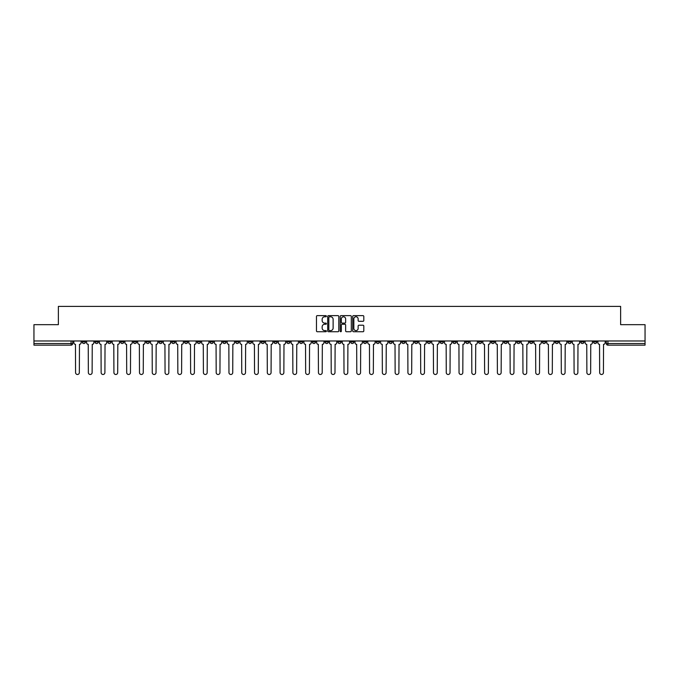 <?xml version="1.0" encoding="UTF-8"?>
<svg xmlns="http://www.w3.org/2000/svg" width="679" height="679" viewBox="0 0 679 679"><rect width="100%" height="100%" fill="white"/><g stroke="black" fill="none" stroke-linecap="round" stroke-linejoin="round"><path stroke-width="1.02" d="M326.387 316.202A0.56 0.56 0 0 0 325.827 315.642L317.28 315.642A0.806 0.806 0 0 0 316.473 316.448L316.473 330.928A0.806 0.806 0 0 0 317.28 331.725L325.827 331.725A0.56 0.56 0 0 0 326.387 331.165A0.56 0.56 0 0 0 325.827 330.605L324.723 330.605A2.572 2.572 0 0 1 322.152 328.025L322.152 326.82A2.572 2.572 0 0 1 324.723 324.248L325.827 324.248A0.56 0.56 0 0 0 326.387 323.688A0.56 0.56 0 0 0 325.827 323.119L324.723 323.119A2.572 2.572 0 0 1 322.152 320.547L322.152 319.342A2.572 2.572 0 0 1 324.723 316.77L325.827 316.77A0.56 0.56 0 0 0 326.387 316.202M504.03 340.977L504.03 341.877L507.315 341.877A1.638 1.638 0 0 1 505.668 343.515A1.638 1.638 0 0 1 504.03 341.877L504.03 340.977M427.337 340.977L427.337 341.877L430.613 341.877A1.638 1.638 0 0 1 428.975 343.515A1.638 1.638 0 0 1 427.337 341.877L427.337 340.977M414.555 340.977L414.555 341.877L417.831 341.877A1.638 1.638 0 0 1 416.193 343.515A1.638 1.638 0 0 1 414.555 341.877L414.555 340.977M337.862 340.977L337.862 341.877L341.138 341.877A1.638 1.638 0 0 1 339.5 343.515A1.638 1.638 0 0 1 337.862 341.877L337.862 340.977M325.08 340.977L325.08 341.877L328.356 341.877A1.638 1.638 0 0 1 326.718 343.515A1.638 1.638 0 0 1 325.08 341.877L325.08 340.977M312.298 340.977L312.298 341.877L315.574 341.877A1.638 1.638 0 0 1 313.936 343.515A1.638 1.638 0 0 1 312.298 341.877L312.298 340.977M286.733 340.977L286.733 341.877L290.009 341.877A1.638 1.638 0 0 1 288.371 343.515A1.638 1.638 0 0 1 286.733 341.877L286.733 340.977M261.169 341.877L261.169 340.977L261.169 341.877A1.638 1.638 0 0 0 262.807 343.515A1.638 1.638 0 0 1 261.169 341.877L264.445 341.877A1.638 1.638 0 0 1 262.807 343.515A1.638 1.638 0 0 0 264.445 341.877L264.445 340.977L264.445 341.877M248.387 341.877L248.387 340.977L248.387 341.877A1.638 1.638 0 0 0 250.025 343.515A1.638 1.638 0 0 1 248.387 341.877L251.663 341.877A1.638 1.638 0 0 1 250.025 343.515M235.605 341.877L235.605 340.977L235.605 341.877A1.638 1.638 0 0 0 237.243 343.515A1.638 1.638 0 0 1 235.605 341.877L238.881 341.877A1.638 1.638 0 0 1 237.243 343.515A1.638 1.638 0 0 0 238.881 341.877L238.881 340.977L238.881 341.877M222.822 340.977L222.822 341.877L226.099 341.877A1.638 1.638 0 0 1 224.46 343.515A1.638 1.638 0 0 1 222.822 341.877L222.822 340.977M210.04 340.977L210.04 341.877L213.316 341.877A1.638 1.638 0 0 1 211.678 343.515A1.638 1.638 0 0 1 210.04 341.877L210.04 340.977M197.258 340.977L197.258 341.877L200.534 341.877A1.638 1.638 0 0 1 198.896 343.515A1.638 1.638 0 0 1 197.258 341.877L197.258 340.977M184.476 341.877L184.476 340.977L184.476 341.877A1.638 1.638 0 0 0 186.114 343.515A1.638 1.638 0 0 1 184.476 341.877L187.752 341.877A1.638 1.638 0 0 1 186.114 343.515M158.903 341.877L158.903 340.977L158.903 341.877A1.638 1.638 0 0 0 160.55 343.515A1.638 1.638 0 0 1 158.903 341.877L162.188 341.877A1.638 1.638 0 0 1 160.55 343.515A1.638 1.638 0 0 0 162.188 341.877L162.188 340.977L162.188 341.877M146.121 341.877L146.121 340.977L146.121 341.877A1.638 1.638 0 0 0 147.759 343.515A1.638 1.638 0 0 1 146.121 341.877L149.405 341.877A1.638 1.638 0 0 1 147.759 343.515A1.638 1.638 0 0 0 149.405 341.877L149.405 340.977L149.405 341.877M133.339 341.877L133.339 340.977L133.339 341.877A1.638 1.638 0 0 0 134.977 343.515A1.638 1.638 0 0 1 133.339 341.877L136.623 341.877A1.638 1.638 0 0 1 134.977 343.515A1.638 1.638 0 0 0 136.623 341.877L136.623 340.977L136.623 341.877M120.556 341.877L120.556 340.977L120.556 341.877A1.638 1.638 0 0 0 122.195 343.515A1.638 1.638 0 0 1 120.556 341.877L123.841 341.877A1.638 1.638 0 0 1 122.195 343.515M107.774 341.877L107.774 340.977L107.774 341.877A1.638 1.638 0 0 0 109.412 343.515A1.638 1.638 0 0 1 107.774 341.877L111.05 341.877A1.638 1.638 0 0 1 109.412 343.515A1.638 1.638 0 0 0 111.05 341.877L111.05 340.977L111.05 341.877M94.992 341.877L94.992 340.977L94.992 341.877A1.638 1.638 0 0 0 96.63 343.515A1.638 1.638 0 0 1 94.992 341.877L98.268 341.877A1.638 1.638 0 0 1 96.63 343.515A1.638 1.638 0 0 0 98.268 341.877L98.268 340.977L98.268 341.877M363.002 321.311A0.806 0.806 0 0 0 363.808 320.505L363.808 316.448A0.806 0.806 0 0 0 363.002 315.642L353.513 315.642A0.806 0.806 0 0 0 352.707 316.448L352.707 330.928A0.806 0.806 0 0 0 353.513 331.725L363.002 331.725A0.806 0.806 0 0 0 363.808 330.928L363.808 326.022A0.806 0.806 0 0 0 363.002 325.216L358.945 325.216A0.806 0.806 0 0 0 358.139 326.022L358.139 328.449A2.147 2.147 0 0 1 355.991 330.605A2.147 2.147 0 0 1 353.835 328.449L353.835 318.918A2.147 2.147 0 0 1 355.991 316.77A2.147 2.147 0 0 1 358.139 318.918L358.139 320.505A0.806 0.806 0 0 0 358.945 321.311L363.002 321.311M33.95 340.977L33.95 324.672L58.369 324.672L58.369 306.399L620.631 306.399L620.631 324.672L645.05 324.672L645.05 340.977L33.95 340.977L33.95 343.515L72.704 343.515L72.704 340.977M338.796 316.448A0.806 0.806 0 0 0 337.989 315.642L328.5 315.642A0.806 0.806 0 0 0 327.694 316.448L327.694 330.928A0.806 0.806 0 0 0 328.5 331.725L337.989 331.725A0.806 0.806 0 0 0 338.796 330.928L338.796 316.448M341.011 315.642L350.5 315.642A0.806 0.806 0 0 1 351.306 316.448L351.306 330.928A0.806 0.806 0 0 1 350.5 331.725L346.434 331.725A0.806 0.806 0 0 1 345.636 330.928L345.636 325.054A0.806 0.806 0 0 0 344.83 324.248L342.131 324.248A0.806 0.806 0 0 0 341.333 325.054L341.333 331.165A0.56 0.56 0 0 1 340.765 331.725A0.56 0.56 0 0 1 340.204 331.165L340.204 316.448A0.806 0.806 0 0 1 341.011 315.642M606.296 340.977L606.296 343.515L645.05 343.515L645.05 345.153L607.934 345.153A1.638 1.638 0 0 1 606.296 343.515A1.638 1.638 0 0 0 607.934 345.153L607.934 340.977M645.05 340.977L645.05 343.515M72.704 343.515A1.638 1.638 0 0 1 71.066 345.153L33.95 345.153L33.95 343.515M596.79 340.977L596.79 341.877A1.638 1.638 0 0 1 595.152 343.515A1.638 1.638 0 0 1 593.514 341.877L596.79 341.877M593.514 340.977L593.514 341.877M584.008 340.977L584.008 341.877A1.638 1.638 0 0 1 582.37 343.515A1.638 1.638 0 0 1 580.732 341.877L584.008 341.877M580.732 340.977L580.732 341.877M571.226 341.877L571.226 340.977L571.226 341.877A1.638 1.638 0 0 1 569.588 343.515A1.638 1.638 0 0 1 567.95 341.877L571.226 341.877A1.638 1.638 0 0 1 569.588 343.515M567.95 340.977L567.95 341.877M558.444 340.977L558.444 341.877A1.638 1.638 0 0 1 556.805 343.515A1.638 1.638 0 0 1 555.159 341.877A1.638 1.638 0 0 0 556.805 343.515M555.159 340.977L555.159 341.877L558.444 341.877M545.661 340.977L545.661 341.877A1.638 1.638 0 0 1 544.023 343.515A1.638 1.638 0 0 1 542.377 341.877L545.661 341.877A1.638 1.638 0 0 1 544.023 343.515M542.377 340.977L542.377 341.877M532.879 340.977L532.879 341.877A1.638 1.638 0 0 1 531.241 343.515A1.638 1.638 0 0 1 529.595 341.877A1.638 1.638 0 0 0 531.241 343.515M529.595 340.977L529.595 341.877L532.879 341.877M520.097 340.977L520.097 341.877A1.638 1.638 0 0 1 518.45 343.515A1.638 1.638 0 0 1 516.812 341.877L520.097 341.877M516.812 340.977L516.812 341.877M507.315 340.977L507.315 341.877A1.638 1.638 0 0 1 505.668 343.515M494.524 340.977L494.524 341.877A1.638 1.638 0 0 1 492.886 343.515A1.638 1.638 0 0 1 491.248 341.877L494.524 341.877M491.248 340.977L491.248 341.877M481.742 340.977L481.742 341.877A1.638 1.638 0 0 1 480.104 343.515A1.638 1.638 0 0 1 478.466 341.877L481.742 341.877M478.466 340.977L478.466 341.877M468.96 340.977L468.96 341.877A1.638 1.638 0 0 1 467.322 343.515A1.638 1.638 0 0 1 465.684 341.877A1.638 1.638 0 0 0 467.322 343.515M465.684 340.977L465.684 341.877L468.96 341.877M456.178 340.977L456.178 341.877A1.638 1.638 0 0 1 454.54 343.515A1.638 1.638 0 0 1 452.901 341.877L456.178 341.877M452.901 340.977L452.901 341.877M443.395 340.977L443.395 341.877A1.638 1.638 0 0 1 441.757 343.515A1.638 1.638 0 0 1 440.119 341.877L443.395 341.877M440.119 340.977L440.119 341.877M430.613 340.977L430.613 341.877M417.831 340.977L417.831 341.877L417.831 340.977M405.049 340.977L405.049 341.877A1.638 1.638 0 0 1 403.411 343.515A1.638 1.638 0 0 1 401.773 341.877L405.049 341.877M401.773 340.977L401.773 341.877M392.267 340.977L392.267 341.877A1.638 1.638 0 0 1 390.629 343.515A1.638 1.638 0 0 1 388.991 341.877L392.267 341.877M388.991 340.977L388.991 341.877M379.485 340.977L379.485 341.877A1.638 1.638 0 0 1 377.847 343.515A1.638 1.638 0 0 1 376.208 341.877L379.485 341.877M376.208 340.977L376.208 341.877M366.702 340.977L366.702 341.877A1.638 1.638 0 0 1 365.064 343.515A1.638 1.638 0 0 1 363.426 341.877L366.702 341.877M363.426 340.977L363.426 341.877M353.92 340.977L353.92 341.877A1.638 1.638 0 0 1 352.282 343.515A1.638 1.638 0 0 1 350.644 341.877L353.92 341.877M350.644 340.977L350.644 341.877M341.138 340.977L341.138 341.877A1.638 1.638 0 0 1 339.5 343.515M328.356 340.977L328.356 341.877M315.574 341.877L315.574 340.977L315.574 341.877A1.638 1.638 0 0 1 313.936 343.515M302.792 340.977L302.792 341.877A1.638 1.638 0 0 1 301.153 343.515A1.638 1.638 0 0 1 299.515 341.877A1.638 1.638 0 0 0 301.153 343.515A1.638 1.638 0 0 0 302.792 341.877L299.515 341.877L299.515 340.977M290.009 341.877L290.009 340.977L290.009 341.877A1.638 1.638 0 0 1 288.371 343.515M277.227 340.977L277.227 341.877A1.638 1.638 0 0 1 275.589 343.515A1.638 1.638 0 0 1 273.951 341.877A1.638 1.638 0 0 0 275.589 343.515M273.951 340.977L273.951 341.877L277.227 341.877M251.663 340.977L251.663 341.877L251.663 340.977M226.099 341.877L226.099 340.977L226.099 341.877A1.638 1.638 0 0 1 224.46 343.515M213.316 341.877L213.316 340.977L213.316 341.877A1.638 1.638 0 0 1 211.678 343.515M200.534 341.877L200.534 340.977L200.534 341.877A1.638 1.638 0 0 1 198.896 343.515M187.752 340.977L187.752 341.877L187.752 340.977M174.97 341.877L174.97 340.977L174.97 341.877A1.638 1.638 0 0 1 173.332 343.515A1.638 1.638 0 0 1 171.685 341.877L174.97 341.877A1.638 1.638 0 0 1 173.332 343.515M171.685 340.977L171.685 341.877M123.841 340.977L123.841 341.877L123.841 340.977M85.486 340.977L85.486 341.877A1.638 1.638 0 0 1 83.848 343.515A1.638 1.638 0 0 1 82.21 341.877A1.638 1.638 0 0 0 83.848 343.515A1.638 1.638 0 0 0 85.486 341.877L85.486 340.977M82.21 340.977L82.21 341.877L85.486 341.877M329.383 316.77A0.56 0.56 0 0 0 328.823 317.331L328.823 330.036A0.56 0.56 0 0 0 329.383 330.605L330.554 330.605A2.572 2.572 0 0 0 333.126 328.025L333.126 319.342A2.572 2.572 0 0 0 330.554 316.77L329.383 316.77M345.636 318.96A2.147 2.147 0 0 0 343.481 316.813A2.147 2.147 0 0 0 341.333 318.96L341.333 322.321A0.806 0.806 0 0 0 342.131 323.119L344.83 323.119A0.806 0.806 0 0 0 345.636 322.321L345.636 318.96M73.816 340.977L73.816 342.7A1.638 1.638 139.8 0 0 75.454 344.338L75.573 372.601A1.884 1.884 139.8 0 0 77.457 374.485A1.884 1.884 139.8 0 0 79.341 372.601L79.468 344.338A1.638 1.638 139.8 0 0 81.107 342.7L81.107 340.977M86.598 340.977L86.598 342.7A1.638 1.638 139.8 0 0 88.236 344.338L88.355 372.601A1.884 1.884 139.8 0 0 90.239 374.485A1.884 1.884 139.8 0 0 92.123 372.601L92.251 344.338A1.638 1.638 139.8 0 0 93.889 342.7L93.889 340.977M99.38 340.977L99.38 342.7A1.638 1.638 139.8 0 0 101.018 344.338L101.137 372.601A1.884 1.884 139.8 0 0 103.021 374.485A1.884 1.884 139.8 0 0 104.905 372.601L105.033 344.338A1.638 1.638 139.8 0 0 106.671 342.7L106.671 340.977M112.162 340.977L112.162 342.7A1.638 1.638 139.8 0 0 113.8 344.338L113.919 372.601A1.884 1.884 139.8 0 0 115.803 374.485A1.884 1.884 139.8 0 0 117.688 372.601L117.815 344.338A1.638 1.638 139.8 0 0 119.453 342.7L119.453 340.977M124.944 340.977L124.944 342.7A1.638 1.638 139.8 0 0 126.583 344.338L126.701 372.601A1.884 1.884 139.8 0 0 128.586 374.485A1.884 1.884 139.8 0 0 130.47 372.601L130.597 344.338A1.638 1.638 139.8 0 0 132.235 342.7L132.235 340.977M137.727 340.977L137.727 342.7A1.638 1.638 139.8 0 0 139.365 344.338L139.484 372.601A1.884 1.884 139.8 0 0 141.368 374.485A1.884 1.884 139.8 0 0 143.261 372.601L143.379 344.338A1.638 1.638 139.8 0 0 145.017 342.7L145.017 340.977M150.509 340.977L150.509 342.7A1.638 1.638 139.8 0 0 152.147 344.338L152.266 372.601A1.884 1.884 139.8 0 0 154.158 374.485A1.884 1.884 139.8 0 0 156.043 372.601L156.162 344.338A1.638 1.638 139.8 0 0 157.8 342.7L157.8 340.977M163.291 340.977L163.291 342.7A1.638 1.638 139.8 0 0 164.929 344.338L165.056 372.601A1.884 1.884 139.8 0 0 166.941 374.485A1.884 1.884 139.8 0 0 168.825 372.601L168.944 344.338A1.638 1.638 139.8 0 0 170.582 342.7L170.582 340.977M176.073 340.977L176.073 342.7A1.638 1.638 139.8 0 0 177.711 344.338L177.839 372.601A1.884 1.884 139.8 0 0 179.723 374.485A1.884 1.884 139.8 0 0 181.607 372.601L181.726 344.338A1.638 1.638 139.8 0 0 183.364 342.7L183.364 340.977M188.855 340.977L188.855 342.7A1.638 1.638 139.8 0 0 190.493 344.338L190.621 372.601A1.884 1.884 139.8 0 0 192.505 374.485A1.884 1.884 139.8 0 0 194.389 372.601L194.508 344.338A1.638 1.638 139.8 0 0 196.146 342.7L196.146 340.977M201.638 340.977L201.638 342.7A1.638 1.638 139.8 0 0 203.276 344.338L203.403 372.601A1.884 1.884 139.8 0 0 205.287 374.485A1.884 1.884 139.8 0 0 207.171 372.601L207.29 344.338A1.638 1.638 139.8 0 0 208.928 342.7L208.928 340.977M214.42 340.977L214.42 342.7A1.638 1.638 139.8 0 0 216.058 344.338L216.185 372.601A1.884 1.884 139.8 0 0 218.069 374.485A1.884 1.884 139.8 0 0 219.954 372.601L220.072 344.338A1.638 1.638 139.8 0 0 221.71 342.7L221.71 340.977M227.202 340.977L227.202 342.7A1.638 1.638 139.8 0 0 228.84 344.338L228.967 372.601A1.884 1.884 139.8 0 0 230.852 374.485A1.884 1.884 139.8 0 0 232.736 372.601L232.855 344.338A1.638 1.638 139.8 0 0 234.493 342.7L234.493 340.977M239.984 340.977L239.984 342.7A1.638 1.638 139.8 0 0 241.622 344.338L241.749 372.601A1.884 1.884 139.8 0 0 243.634 374.485A1.884 1.884 139.8 0 0 245.518 372.601L245.637 344.338A1.638 1.638 139.8 0 0 247.275 342.7L247.275 340.977M252.766 340.977L252.766 342.7A1.638 1.638 139.8 0 0 254.404 344.338L254.532 372.601A1.884 1.884 139.8 0 0 256.416 374.485A1.884 1.884 139.8 0 0 258.3 372.601L258.419 344.338A1.638 1.638 139.8 0 0 260.057 342.7L260.057 340.977M265.548 340.977L265.548 342.7A1.638 1.638 139.8 0 0 267.187 344.338L267.314 372.601A1.884 1.884 139.8 0 0 269.198 374.485A1.884 1.884 139.8 0 0 271.082 372.601L271.201 344.338A1.638 1.638 139.8 0 0 272.839 342.7L272.839 340.977M278.331 340.977L278.331 342.7A1.638 1.638 139.8 0 0 279.969 344.338L280.096 372.601A1.884 1.884 139.8 0 0 281.98 374.485A1.884 1.884 139.8 0 0 283.864 372.601L283.983 344.338A1.638 1.638 139.8 0 0 285.621 342.7L285.621 340.977M291.113 340.977L291.113 342.7A1.638 1.638 139.8 0 0 292.751 344.338L292.878 372.601A1.884 1.884 139.8 0 0 294.762 374.485A1.884 1.884 139.8 0 0 296.647 372.601L296.765 344.338A1.638 1.638 139.8 0 0 298.404 342.7L298.404 340.977M303.895 340.977L303.895 342.7A1.638 1.638 139.8 0 0 305.533 344.338L305.66 372.601A1.884 1.884 139.8 0 0 307.545 374.485A1.884 1.884 139.8 0 0 309.429 372.601L309.548 344.338A1.638 1.638 139.8 0 0 311.194 342.7L311.194 340.977M316.677 340.977L316.677 342.7A1.638 1.638 139.8 0 0 318.315 344.338L318.443 372.601A1.884 1.884 139.8 0 0 320.327 374.485A1.884 1.884 139.8 0 0 322.211 372.601L322.33 344.338A1.638 1.638 139.8 0 0 323.976 342.7L323.976 340.977M329.459 340.977L329.459 342.7A1.638 1.638 139.8 0 0 331.097 344.338L331.225 372.601A1.884 1.884 139.8 0 0 333.109 374.485A1.884 1.884 139.8 0 0 334.993 372.601L335.12 344.338A1.638 1.638 139.8 0 0 336.759 342.7L336.759 340.977M342.241 340.977L342.241 342.7A1.638 1.638 139.8 0 0 343.88 344.338L344.007 372.601A1.884 1.884 139.8 0 0 345.891 374.485A1.884 1.884 139.8 0 0 347.775 372.601L347.903 344.338A1.638 1.638 139.8 0 0 349.541 342.7L349.541 340.977M355.024 340.977L355.024 342.7A1.638 1.638 139.8 0 0 356.67 344.338L356.789 372.601A1.884 1.884 139.8 0 0 358.673 374.485A1.884 1.884 139.8 0 0 360.557 372.601L360.685 344.338A1.638 1.638 139.8 0 0 362.323 342.7L362.323 340.977M367.806 340.977L367.806 342.7A1.638 1.638 139.8 0 0 369.452 344.338L369.571 372.601A1.884 1.884 139.8 0 0 371.455 374.485A1.884 1.884 139.8 0 0 373.34 372.601L373.467 344.338A1.638 1.638 139.8 0 0 375.105 342.7L375.105 340.977M380.596 340.977L380.596 342.7A1.638 1.638 139.8 0 0 382.235 344.338L382.353 372.601A1.884 1.884 139.8 0 0 384.238 374.485A1.884 1.884 139.8 0 0 386.122 372.601L386.249 344.338A1.638 1.638 139.8 0 0 387.887 342.7L387.887 340.977M393.379 340.977L393.379 342.7A1.638 1.638 139.8 0 0 395.017 344.338L395.136 372.601A1.884 1.884 139.8 0 0 397.02 374.485A1.884 1.884 139.8 0 0 398.904 372.601L399.031 344.338A1.638 1.638 139.8 0 0 400.669 342.7L400.669 340.977M406.161 340.977L406.161 342.7A1.638 1.638 139.8 0 0 407.799 344.338L407.918 372.601A1.884 1.884 139.8 0 0 409.802 374.485A1.884 1.884 139.8 0 0 411.686 372.601L411.813 344.338A1.638 1.638 139.8 0 0 413.452 342.7L413.452 340.977M418.943 340.977L418.943 342.7A1.638 1.638 139.8 0 0 420.581 344.338L420.7 372.601A1.884 1.884 139.8 0 0 422.584 374.485A1.884 1.884 139.8 0 0 424.468 372.601L424.596 344.338A1.638 1.638 139.8 0 0 426.234 342.7L426.234 340.977M431.725 340.977L431.725 342.7A1.638 1.638 139.8 0 0 433.363 344.338L433.482 372.601A1.884 1.884 139.8 0 0 435.366 374.485A1.884 1.884 139.8 0 0 437.251 372.601L437.378 344.338A1.638 1.638 139.8 0 0 439.016 342.7L439.016 340.977M444.507 340.977L444.507 342.7A1.638 1.638 139.8 0 0 446.145 344.338L446.264 372.601A1.884 1.884 139.8 0 0 448.148 374.485A1.884 1.884 139.8 0 0 450.033 372.601L450.16 344.338A1.638 1.638 139.8 0 0 451.798 342.7L451.798 340.977M457.29 340.977L457.29 342.7A1.638 1.638 139.8 0 0 458.928 344.338L459.046 372.601A1.884 1.884 139.8 0 0 460.931 374.485A1.884 1.884 139.8 0 0 462.815 372.601L462.942 344.338A1.638 1.638 139.8 0 0 464.58 342.7L464.58 340.977M470.072 340.977L470.072 342.7A1.638 1.638 139.8 0 0 471.71 344.338L471.829 372.601A1.884 1.884 139.8 0 0 473.713 374.485A1.884 1.884 139.8 0 0 475.597 372.601L475.724 344.338A1.638 1.638 139.8 0 0 477.362 342.7L477.362 340.977M482.854 340.977L482.854 342.7A1.638 1.638 139.8 0 0 484.492 344.338L484.611 372.601A1.884 1.884 139.8 0 0 486.495 374.485A1.884 1.884 139.8 0 0 488.379 372.601L488.507 344.338A1.638 1.638 139.8 0 0 490.145 342.7L490.145 340.977M495.636 340.977L495.636 342.7A1.638 1.638 139.8 0 0 497.274 344.338L497.393 372.601A1.884 1.884 139.8 0 0 499.277 374.485A1.884 1.884 139.8 0 0 501.161 372.601L501.289 344.338A1.638 1.638 139.8 0 0 502.927 342.7L502.927 340.977M508.418 340.977L508.418 342.7A1.638 1.638 139.8 0 0 510.056 344.338L510.175 372.601A1.884 1.884 139.8 0 0 512.059 374.485A1.884 1.884 139.8 0 0 513.944 372.601L514.071 344.338A1.638 1.638 139.8 0 0 515.709 342.7L515.709 340.977M521.2 340.977L521.2 342.7A1.638 1.638 139.8 0 0 522.838 344.338L522.957 372.601A1.884 1.884 139.8 0 0 524.842 374.485A1.884 1.884 139.8 0 0 526.734 372.601L526.853 344.338A1.638 1.638 139.8 0 0 528.491 342.7L528.491 340.977M533.983 340.977L533.983 342.7A1.638 1.638 139.8 0 0 535.621 344.338L535.739 372.601A1.884 1.884 139.8 0 0 537.632 374.485A1.884 1.884 139.8 0 0 539.516 372.601L539.635 344.338A1.638 1.638 139.8 0 0 541.273 342.7L541.273 340.977M546.765 340.977L546.765 342.7A1.638 1.638 139.8 0 0 548.403 344.338L548.53 372.601A1.884 1.884 139.8 0 0 550.414 374.485A1.884 1.884 139.8 0 0 552.299 372.601L552.417 344.338A1.638 1.638 139.8 0 0 554.056 342.7L554.056 340.977M559.547 340.977L559.547 342.7A1.638 1.638 139.8 0 0 561.185 344.338L561.312 372.601A1.884 1.884 139.8 0 0 563.197 374.485A1.884 1.884 139.8 0 0 565.081 372.601L565.2 344.338A1.638 1.638 139.8 0 0 566.838 342.7L566.838 340.977M572.329 340.977L572.329 342.7A1.638 1.638 139.8 0 0 573.967 344.338L574.095 372.601A1.884 1.884 139.8 0 0 575.979 374.485A1.884 1.884 139.8 0 0 577.863 372.601L577.982 344.338A1.638 1.638 139.8 0 0 579.62 342.7L579.62 340.977M585.111 340.977L585.111 342.7A1.638 1.638 139.8 0 0 586.749 344.338L586.877 372.601A1.884 1.884 139.8 0 0 588.761 374.485A1.884 1.884 139.8 0 0 590.645 372.601L590.764 344.338A1.638 1.638 139.8 0 0 592.402 342.7L592.402 340.977M597.893 340.977L597.893 342.7A1.638 1.638 139.8 0 0 599.532 344.338L599.659 372.601A1.884 1.884 139.8 0 0 601.543 374.485A1.884 1.884 139.8 0 0 603.427 372.601L603.546 344.338A1.638 1.638 139.8 0 0 605.184 342.7L605.184 340.977M71.066 340.977L71.066 345.153"/></g></svg>
